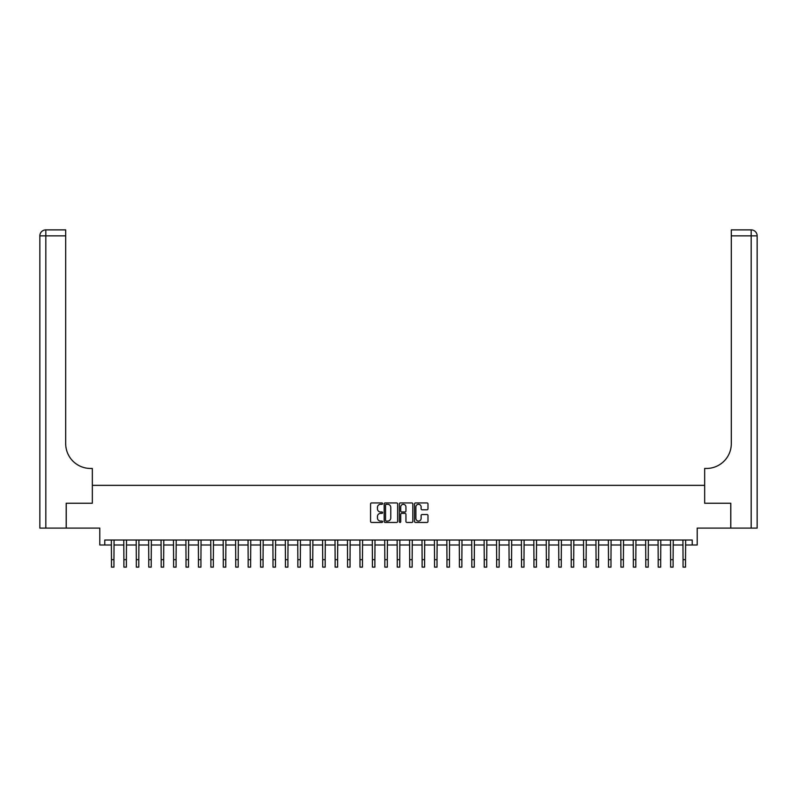 <?xml version="1.0" encoding="UTF-8"?>
<svg xmlns="http://www.w3.org/2000/svg" width="797" height="797" viewBox="0 0 797 797"><rect width="100%" height="100%" fill="white"/><g stroke="black" fill="none" stroke-linecap="round" stroke-linejoin="round"><path stroke-width="1.2" d="M382.6 503.614A0.687 0.687 0 0 0 381.912 502.937L371.541 502.937A0.976 0.976 0 0 0 370.565 503.913L370.565 521.467A0.976 0.976 0 0 0 371.541 522.443L381.912 522.443A0.687 0.687 0 0 0 382.6 521.766A0.687 0.687 0 0 0 381.912 521.079L380.567 521.079A3.118 3.118 0 0 1 377.449 517.96L377.449 516.496A3.118 3.118 0 0 1 380.567 513.378L381.912 513.378A0.687 0.687 0 0 0 382.6 512.69A0.687 0.687 0 0 0 381.912 512.003L380.567 512.003A3.118 3.118 0 0 1 377.449 508.885L377.449 507.42A3.118 3.118 0 0 1 380.567 504.302L381.912 504.302A0.687 0.687 0 0 0 382.6 503.614M427.013 509.811A0.976 0.976 0 0 0 427.989 508.835L427.989 503.913A0.976 0.976 0 0 0 427.013 502.937L415.506 502.937A0.976 0.976 0 0 0 414.53 503.913L414.53 521.467A0.976 0.976 0 0 0 415.506 522.443L427.013 522.443A0.976 0.976 0 0 0 427.989 521.467L427.989 515.52A0.976 0.976 0 0 0 427.013 514.543L422.091 514.543A0.976 0.976 0 0 0 421.115 515.52L421.115 518.468A2.61 2.61 0 0 1 418.505 521.079A2.61 2.61 0 0 1 415.895 518.468L415.895 506.912A2.61 2.61 0 0 1 418.505 504.302A2.61 2.61 0 0 1 421.115 506.912L421.115 508.835A0.976 0.976 0 0 0 422.091 509.811L427.013 509.811M104.766 544.999L104.766 540.027L692.234 540.027L692.234 544.999L697.206 544.999L697.206 528.102L730.759 528.102L730.759 503.246L704.668 503.246L704.668 485.353L92.332 485.353L92.332 503.246L92.332 468.457L90.549 468.457A24.846 24.846 0 0 1 65.693 443.6L65.693 235.852L45.818 235.852L45.818 528.102L66.191 528.102L66.191 503.246L92.332 503.246L66.241 503.246L66.241 528.102L99.794 528.102L99.794 544.999L111.47 544.999M397.643 503.913A0.976 0.976 0 0 0 396.667 502.937L385.16 502.937A0.976 0.976 0 0 0 384.184 503.913L384.184 521.467A0.976 0.976 0 0 0 385.16 522.443L396.667 522.443A0.976 0.976 0 0 0 397.643 521.467L397.643 503.913M400.333 502.937L411.84 502.937A0.976 0.976 0 0 1 412.816 503.913L412.816 521.467A0.976 0.976 0 0 1 411.84 522.443L406.918 522.443A0.976 0.976 0 0 1 405.942 521.467L405.942 514.354A0.976 0.976 0 0 0 404.966 513.378L401.698 513.378A0.976 0.976 0 0 0 400.722 514.354L400.722 521.766A0.687 0.687 0 0 1 400.034 522.443A0.687 0.687 0 0 1 399.357 521.766L399.357 503.913A0.976 0.976 0 0 1 400.333 502.937M113.951 544.999L123.894 544.999M126.384 544.999L136.317 544.999M138.808 544.999L148.75 544.999M151.231 544.999L161.173 544.999M163.654 544.999L173.597 544.999M176.087 544.999L186.02 544.999M188.51 544.999L198.453 544.999M200.934 544.999L210.876 544.999M213.357 544.999L223.299 544.999M225.79 544.999L235.723 544.999M238.213 544.999L248.156 544.999M250.637 544.999L260.579 544.999M263.06 544.999L273.002 544.999M275.483 544.999L285.426 544.999M287.916 544.999L297.849 544.999M300.339 544.999L310.282 544.999M312.763 544.999L322.705 544.999M325.186 544.999L335.129 544.999M337.619 544.999L347.552 544.999M350.042 544.999L359.985 544.999M362.466 544.999L372.408 544.999M374.889 544.999L384.831 544.999M387.312 544.999L397.255 544.999M399.745 544.999L409.688 544.999M412.169 544.999L422.111 544.999M424.592 544.999L434.534 544.999M437.015 544.999L446.958 544.999M449.448 544.999L459.381 544.999M461.871 544.999L471.814 544.999M474.295 544.999L484.237 544.999M486.718 544.999L496.661 544.999M499.151 544.999L509.084 544.999M511.574 544.999L521.517 544.999M523.998 544.999L533.94 544.999M536.421 544.999L546.363 544.999M548.844 544.999L558.787 544.999M561.277 544.999L571.21 544.999M573.701 544.999L583.643 544.999M586.124 544.999L596.066 544.999M598.547 544.999L608.49 544.999M610.98 544.999L620.913 544.999M623.403 544.999L633.346 544.999M635.827 544.999L645.769 544.999M648.25 544.999L658.192 544.999M660.683 544.999L670.616 544.999M673.106 544.999L683.049 544.999M685.53 544.999L692.234 544.999M386.226 504.302A0.687 0.687 0 0 0 385.549 504.979L385.549 520.401A0.687 0.687 0 0 0 386.226 521.079L387.641 521.079A3.118 3.118 0 0 0 390.769 517.96L390.769 507.42A3.118 3.118 0 0 0 387.641 504.302L386.226 504.302M405.942 506.962A2.61 2.61 0 0 0 403.332 504.352A2.61 2.61 0 0 0 400.722 506.962L400.722 511.036A0.976 0.976 0 0 0 401.698 512.003L404.966 512.003A0.976 0.976 0 0 0 405.942 511.036L405.942 506.962M111.351 540.027L111.47 559.663L113.951 559.663L114.071 540.027M111.47 559.663L111.47 567.115L113.951 567.115L113.951 559.663M123.774 540.027L123.894 559.663L126.384 559.663L126.504 540.027M123.894 559.663L123.894 567.115L126.384 567.115L126.384 559.663M136.207 540.027L136.317 559.663L138.808 559.663L138.927 540.027M136.317 559.663L136.317 567.115L138.808 567.115L138.808 559.663M148.631 540.027L148.75 559.663L151.231 559.663L151.35 540.027M148.75 559.663L148.75 567.115L151.231 567.115L151.231 559.663M161.054 540.027L161.173 559.663L163.654 559.663L163.774 540.027M161.173 559.663L161.173 567.115L163.654 567.115L163.654 559.663M45.818 528.102L39.85 528.102L39.85 235.852A5.968 5.968 0 0 1 45.818 229.885L65.693 229.885L65.693 235.852M90.549 468.457A24.846 24.846 0 0 1 65.693 443.6M39.85 235.852A5.968 5.968 0 0 1 45.818 229.885L45.818 235.852L39.85 235.852M757.15 528.102L730.809 528.102L730.809 503.246L704.668 503.246L704.668 468.457L706.451 468.457A24.846 24.846 0 0 0 731.307 443.6L731.307 229.885L751.182 229.885A5.968 5.968 0 0 1 757.15 235.852L757.15 528.102L757.15 235.852A5.968 5.968 0 0 0 751.182 229.885A5.968 5.968 0 0 1 757.15 235.852A5.968 5.968 0 0 0 751.182 229.885L751.182 235.852L731.307 235.852M706.451 468.457A24.846 24.846 0 0 0 731.307 443.6M173.477 540.027L173.597 559.663L176.087 559.663L176.197 540.027M173.597 559.663L173.597 567.115L176.087 567.115L176.087 559.663M185.91 540.027L186.02 559.663L188.51 559.663L188.63 540.027M186.02 559.663L186.02 567.115L188.51 567.115L188.51 559.663M198.333 540.027L198.453 559.663L200.934 559.663L201.053 540.027M198.453 559.663L198.453 567.115L200.934 567.115L200.934 559.663M210.757 540.027L210.876 559.663L213.357 559.663L213.476 540.027M210.876 559.663L210.876 567.115L213.357 567.115L213.357 559.663M223.18 540.027L223.299 559.663L225.79 559.663L225.9 540.027M223.299 559.663L223.299 567.115L225.79 567.115L225.79 559.663M235.603 540.027L235.723 559.663L238.213 559.663L238.333 540.027M235.723 559.663L235.723 567.115L238.213 567.115L238.213 559.663M248.036 540.027L248.156 559.663L250.637 559.663L250.756 540.027M248.156 559.663L248.156 567.115L250.637 567.115L250.637 559.663M260.46 540.027L260.579 559.663L263.06 559.663L263.179 540.027M260.579 559.663L260.579 567.115L263.06 567.115L263.06 559.663M272.883 540.027L273.002 559.663L275.483 559.663L275.603 540.027M273.002 559.663L273.002 567.115L275.483 567.115L275.483 559.663M285.306 540.027L285.426 559.663L287.916 559.663L288.036 540.027M285.426 559.663L285.426 567.115L287.916 567.115L287.916 559.663M297.739 540.027L297.849 559.663L300.339 559.663L300.459 540.027M297.849 559.663L297.849 567.115L300.339 567.115L300.339 559.663M310.163 540.027L310.282 559.663L312.763 559.663L312.882 540.027M310.282 559.663L310.282 567.115L312.763 567.115L312.763 559.663M322.586 540.027L322.705 559.663L325.186 559.663L325.306 540.027M322.705 559.663L322.705 567.115L325.186 567.115L325.186 559.663M335.009 540.027L335.129 559.663L337.619 559.663L337.729 540.027M335.129 559.663L335.129 567.115L337.619 567.115L337.619 559.663M347.442 540.027L347.552 559.663L350.042 559.663L350.162 540.027M347.552 559.663L347.552 567.115L350.042 567.115L350.042 559.663M359.865 540.027L359.985 559.663L362.466 559.663L362.585 540.027M359.985 559.663L359.985 567.115L362.466 567.115L362.466 559.663M372.289 540.027L372.408 559.663L374.889 559.663L375.008 540.027M372.408 559.663L372.408 567.115L374.889 567.115L374.889 559.663M384.712 540.027L384.831 559.663L387.312 559.663L387.432 540.027M384.831 559.663L384.831 567.115L387.312 567.115L387.312 559.663M397.135 540.027L397.255 559.663L399.745 559.663L399.865 540.027M397.255 559.663L397.255 567.115L399.745 567.115L399.745 559.663M409.568 540.027L409.688 559.663L412.169 559.663L412.288 540.027M409.688 559.663L409.688 567.115L412.169 567.115L412.169 559.663M421.992 540.027L422.111 559.663L424.592 559.663L424.711 540.027M422.111 559.663L422.111 567.115L424.592 567.115L424.592 559.663M434.415 540.027L434.534 559.663L437.015 559.663L437.135 540.027M434.534 559.663L434.534 567.115L437.015 567.115L437.015 559.663M446.838 540.027L446.958 559.663L449.448 559.663L449.558 540.027M446.958 559.663L446.958 567.115L449.448 567.115L449.448 559.663M459.271 540.027L459.381 559.663L461.871 559.663L461.991 540.027M459.381 559.663L459.381 567.115L461.871 567.115L461.871 559.663M471.694 540.027L471.814 559.663L474.295 559.663L474.414 540.027M471.814 559.663L471.814 567.115L474.295 567.115L474.295 559.663M484.118 540.027L484.237 559.663L486.718 559.663L486.837 540.027M484.237 559.663L484.237 567.115L486.718 567.115L486.718 559.663M496.541 540.027L496.661 559.663L499.151 559.663L499.261 540.027M496.661 559.663L496.661 567.115L499.151 567.115L499.151 559.663M508.964 540.027L509.084 559.663L511.574 559.663L511.694 540.027M509.084 559.663L509.084 567.115L511.574 567.115L511.574 559.663M521.397 540.027L521.517 559.663L523.998 559.663L524.117 540.027M521.517 559.663L521.517 567.115L523.998 567.115L523.998 559.663M533.821 540.027L533.94 559.663L536.421 559.663L536.54 540.027M533.94 559.663L533.94 567.115L536.421 567.115L536.421 559.663M546.244 540.027L546.363 559.663L548.844 559.663L548.964 540.027M546.363 559.663L546.363 567.115L548.844 567.115L548.844 559.663M558.667 540.027L558.787 559.663L561.277 559.663L561.397 540.027M558.787 559.663L558.787 567.115L561.277 567.115L561.277 559.663M571.1 540.027L571.21 559.663L573.701 559.663L573.82 540.027M571.21 559.663L571.21 567.115L573.701 567.115L573.701 559.663M583.524 540.027L583.643 559.663L586.124 559.663L586.243 540.027M583.643 559.663L583.643 567.115L586.124 567.115L586.124 559.663M595.947 540.027L596.066 559.663L598.547 559.663L598.667 540.027M596.066 559.663L596.066 567.115L598.547 567.115L598.547 559.663M608.37 540.027L608.49 559.663L610.98 559.663L611.09 540.027M608.49 559.663L608.49 567.115L610.98 567.115L610.98 559.663M620.803 540.027L620.913 559.663L623.403 559.663L623.523 540.027M620.913 559.663L620.913 567.115L623.403 567.115L623.403 559.663M633.226 540.027L633.346 559.663L635.827 559.663L635.946 540.027M633.346 559.663L633.346 567.115L635.827 567.115L635.827 559.663M645.65 540.027L645.769 559.663L648.25 559.663L648.369 540.027M645.769 559.663L645.769 567.115L648.25 567.115L648.25 559.663M658.073 540.027L658.192 559.663L660.683 559.663L660.793 540.027M658.192 559.663L658.192 567.115L660.683 567.115L660.683 559.663M670.496 540.027L670.616 559.663L673.106 559.663L673.226 540.027M670.616 559.663L670.616 567.115L673.106 567.115L673.106 559.663M682.929 540.027L683.049 559.663L685.53 559.663L685.649 540.027M683.049 559.663L683.049 567.115L685.53 567.115L685.53 559.663M751.182 528.102L751.182 235.852L757.15 235.852"/></g></svg>

